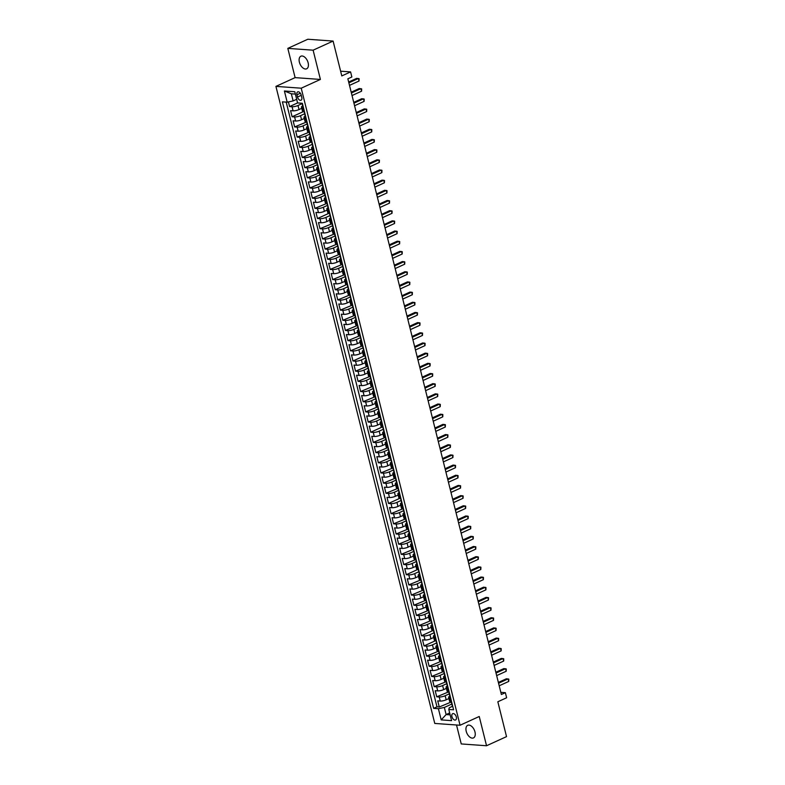 <?xml version="1.0" encoding="UTF-8"?>
<svg xmlns="http://www.w3.org/2000/svg" width="785" height="785" viewBox="0 0 785 785"><rect width="100%" height="100%" fill="white"/><g stroke="black" fill="none" stroke-linecap="round" stroke-linejoin="round"><path stroke-width="1.18" d="M474.974 731.924A6.928 4.043 -114.5 0 0 467.723 725.311A6.928 4.043 -114.5 0 0 466.221 731.296A6.928 4.043 -114.5 0 0 473.473 737.91A6.928 4.043 -114.5 0 0 474.974 731.924M308.142 62.82A6.928 4.043 -114.5 0 0 300.89 56.206A6.928 4.043 -114.5 0 0 299.389 62.192A6.928 4.043 -114.5 0 0 306.641 68.805A6.928 4.043 -114.5 0 0 308.142 62.82M456.32 716.99A3.464 2.021 -114.5 0 0 452.69 713.673A3.464 2.021 -114.5 0 0 451.944 716.676A3.464 2.021 -114.5 0 0 455.565 719.982A3.464 2.021 -114.5 0 0 456.32 716.99M456.517 724.997L461.246 743.935L486.543 745.75L506.531 736.624L497.837 701.77L506.639 697.757L505.363 692.674L500.83 692.35M275.927 86.389L434.762 723.436L460.059 725.252L301.224 88.195L275.927 86.389L295.111 77.627L320.408 79.442L313.117 50.181L287.82 48.376L295.111 77.627M287.82 48.376L307.808 39.25L333.105 41.065L341.799 75.919L350.591 71.906L340.621 71.19M313.117 50.181L333.105 41.065M288.409 101.922L289.567 106.583L297.574 102.923L302.362 103.277L453.583 709.797L448.794 709.454L451.591 720.64L441.199 719.894L438.403 708.708L433.624 708.364L282.394 101.844L287.182 102.187L284.396 90.991L294.787 91.737L297.574 102.933M301.754 108.31L299.016 109.566A4.327 1.07 166 0 1 293.08 110.832L290.587 110.646L292.108 116.759L303.461 111.568A4.327 1.07 166 0 1 302.47 111.166L301.45 107.094A4.327 1.07 166 0 1 302.686 105.955M304.295 118.486L301.548 119.742A4.327 1.07 -14 0 1 295.611 121.008L293.119 120.821L294.64 126.935L306.984 121.822M306.837 128.661L304.089 129.917A4.327 1.07 -14 0 1 298.153 131.183L295.66 131.007L297.181 137.11L309.525 131.998M309.368 138.837L306.621 140.093A4.327 1.07 -14 0 1 300.694 141.359L298.192 141.182L299.713 147.286L311.076 142.105M311.91 149.022L309.162 150.269A4.327 1.07 -14 0 1 303.226 151.534L300.733 151.358L302.254 157.461L314.599 152.349M314.442 159.198L311.694 160.444A4.327 1.07 -14 0 1 305.767 161.71L303.265 161.533L304.796 167.637L317.13 162.524M316.983 169.374L314.236 170.62A4.327 1.07 -14 0 1 308.299 171.886L305.807 171.709L307.327 177.812L319.672 172.7M319.515 179.549L316.777 180.805A4.327 1.07 -14 0 1 310.84 182.061L308.348 181.885L309.869 187.988L322.213 182.876M322.056 189.725L319.309 190.981A4.327 1.07 -14 0 1 313.372 192.237L310.88 192.06L312.401 198.163L324.745 193.051M324.597 199.9L321.85 201.156A4.327 1.07 -14 0 1 315.913 202.412L313.421 202.236L314.942 208.349L327.286 203.237M327.129 210.076L324.382 211.332A4.327 1.07 -14 0 1 318.455 212.598L315.953 212.411L317.474 218.524L328.837 213.334M329.671 220.251L326.923 221.507A4.327 1.07 -14 0 1 320.986 222.773L318.494 222.587L320.015 228.7L332.359 223.588M332.202 230.427L329.455 231.683A4.327 1.07 -14 0 1 323.528 232.949L321.026 232.772L322.557 238.875L334.891 233.763M334.744 240.602L331.996 241.858A4.327 1.07 -14 0 1 326.06 243.124L323.567 242.948L325.088 249.051L337.432 243.939M337.285 250.788L334.538 252.034A4.327 1.07 -14 0 1 328.601 253.3L326.109 253.123L327.63 259.227L339.974 254.114M339.817 260.963L337.069 262.21A4.327 1.07 -14 0 1 331.142 263.475L328.64 263.299L330.161 269.402L342.505 264.29M342.358 271.139L339.611 272.385A4.327 1.07 -14 0 1 333.674 273.651L331.182 273.474L332.703 279.578L345.047 274.465M344.89 281.315L342.142 282.571A4.327 1.07 -14 0 1 336.215 283.827L333.713 283.65L335.244 289.753L346.597 284.572M347.431 291.49L344.684 292.746A4.327 1.07 -14 0 1 338.747 294.002L336.255 293.825L337.776 299.929L350.12 294.817M349.963 301.666L347.215 302.922A4.327 1.07 -14 0 1 341.289 304.178L338.796 304.001L340.317 310.104L352.661 305.002M352.504 311.841L349.757 313.097A4.327 1.07 -14 0 1 343.82 314.363L341.328 314.177L342.849 320.29L355.193 315.177M355.046 322.017L352.298 323.273A4.327 1.07 -14 0 1 346.362 324.539L343.869 324.352L345.39 330.465L357.734 325.353M357.577 332.192L354.83 333.448A4.327 1.07 -14 0 1 348.903 334.714L346.401 334.538L347.922 340.641L360.266 335.529M360.119 342.368L357.371 343.624A4.327 1.07 -14 0 1 351.435 344.89L348.942 344.713L350.463 350.816L362.807 345.704M362.65 352.543L359.903 353.799A4.327 1.07 -14 0 1 353.976 355.065L351.474 354.889L353.005 360.992L364.358 355.811M365.192 362.729L362.444 363.975A4.327 1.07 -14 0 1 356.508 365.241L354.015 365.064L355.536 371.168L367.88 366.055M367.723 372.904L364.986 374.151A4.327 1.07 -14 0 1 359.049 375.416L356.557 375.24L358.078 381.343L370.422 376.231M370.265 383.08L367.517 384.326A4.327 1.07 -14 0 1 361.581 385.592L359.088 385.415L360.609 391.519L372.953 386.406M372.806 393.256L370.059 394.512A4.327 1.07 -14 0 1 364.122 395.768L361.63 395.591L363.151 401.694L375.495 396.582M375.338 403.431L372.59 404.687A4.327 1.07 -14 0 1 366.664 405.943L364.161 405.766L365.682 411.87L378.027 406.767M377.879 413.607L375.132 414.863A4.327 1.07 -14 0 1 369.195 416.128L366.703 415.942L368.224 422.055L380.568 416.943M380.411 423.782L377.663 425.038A4.327 1.07 -14 0 1 371.737 426.304L369.235 426.118L370.765 432.231L382.118 427.05M382.952 433.958L380.205 435.214A4.327 1.07 -14 0 1 374.268 436.48L371.776 436.293L373.297 442.406L385.641 437.294M385.484 444.133L382.746 445.389A4.327 1.07 -14 0 1 376.81 446.655L374.317 446.479L375.838 452.582L388.183 447.47M388.025 454.309L385.278 455.565A4.327 1.07 -14 0 1 379.351 456.831L376.849 456.654L378.37 462.757L390.714 457.645M390.567 464.494L387.819 465.74A4.327 1.07 -14 0 1 381.883 467.006L379.39 466.83L380.911 472.933L393.256 467.821M393.099 474.67L390.351 475.916A4.327 1.07 -14 0 1 384.424 477.182L381.922 477.005L383.443 483.109L395.787 477.996M395.64 484.845L392.892 486.092A4.327 1.07 -14 0 1 386.956 487.357L384.464 487.181L385.984 493.284L398.329 488.172M398.172 495.021L395.424 496.277A4.327 1.07 -14 0 1 389.497 497.533L387.005 497.356L388.526 503.46L399.879 498.279M400.713 505.197L397.966 506.453A4.327 1.07 -14 0 1 392.029 507.709L389.537 507.532L391.058 513.635L403.402 508.523M403.254 515.372L400.507 516.628A4.327 1.07 -14 0 1 394.57 517.884L392.078 517.707L393.599 523.821L405.943 518.708M405.786 525.548L403.039 526.804A4.327 1.07 -14 0 1 397.112 528.069L394.61 527.883L396.131 533.996L408.475 528.884M408.328 535.723L405.58 536.979A4.327 1.07 -14 0 1 399.643 538.245L397.151 538.059L398.672 544.172L411.016 539.059M410.859 545.899L408.112 547.155A4.327 1.07 -14 0 1 402.185 548.421L399.683 548.244L401.213 554.347L413.548 549.235M413.401 556.074L410.653 557.33A4.327 1.07 -14 0 1 404.717 558.596L402.224 558.42L403.745 564.523L416.089 559.411M415.932 566.26L413.185 567.506A4.327 1.07 -14 0 1 407.258 568.772L404.766 568.595L406.287 574.698L417.64 569.517M418.474 576.435L415.726 577.682A4.327 1.07 -14 0 1 409.79 578.947L407.297 578.771L408.818 584.874L421.162 579.762M421.015 586.611L418.268 587.857A4.327 1.07 -14 0 1 412.331 589.123L409.839 588.946L411.36 595.05L423.704 589.937M423.547 596.786L420.799 598.042A4.327 1.07 -14 0 1 414.873 599.298L412.37 599.122L413.891 605.225L426.235 600.113M426.088 606.962L423.341 608.218A4.327 1.07 -14 0 1 417.404 609.474L414.912 609.297L416.433 615.401L428.777 610.288M428.62 617.138L425.872 618.394A4.327 1.07 -14 0 1 419.946 619.65L417.443 619.473L418.974 625.576L431.308 620.474M431.161 627.313L428.414 628.569A4.327 1.07 -14 0 1 422.477 629.835L419.985 629.648L421.506 635.762L432.869 630.571M433.693 637.489L430.955 638.745A4.327 1.07 -14 0 1 425.019 640.01L422.526 639.824L424.047 645.937L435.4 640.756M436.234 647.664L433.487 648.92A4.327 1.07 -14 0 1 427.55 650.186L425.058 650.009L426.579 656.113L438.923 651M438.776 657.84L436.028 659.096A4.327 1.07 -14 0 1 430.092 660.362L427.599 660.185L429.12 666.288L441.464 661.176M441.307 668.015L438.56 669.271A4.327 1.07 -14 0 1 432.633 670.537L430.131 670.361L431.652 676.464L443.996 671.352M443.849 678.201L441.101 679.447A4.327 1.07 -14 0 1 435.165 680.713L432.672 680.536L434.193 686.639L446.537 681.527M446.38 688.376L443.633 689.622A4.327 1.07 -14 0 1 437.706 690.888L435.204 690.712L436.735 696.815L449.069 691.703M350.591 71.906L351.857 76.989L347.863 78.814L501.37 694.499L505.363 692.674M296.956 94.789L297.515 97.026A3.356 1.953 -114.5 0 0 301.028 100.235A3.356 1.953 -114.5 0 0 301.754 97.33L301.195 95.093A3.356 1.953 -114.5 0 0 297.682 91.894A3.356 1.953 -114.5 0 0 296.956 94.789L300.351 93.238M449.579 693.714L445.164 695.736A4.327 1.07 166 0 1 439.227 696.992L436.735 696.815M448.922 698.552L446.174 699.798L445.164 695.736M447.038 683.539L442.622 685.56A4.327 1.07 166 0 1 436.686 686.816L434.193 686.639M444.496 673.363L440.081 675.375A4.327 1.07 166 0 1 434.154 676.641L431.652 676.464M441.965 663.188L437.549 665.199A4.327 1.07 166 0 1 431.613 666.465L429.12 666.288M439.423 653.012L435.008 655.024A4.327 1.07 166 0 1 429.081 656.289L426.579 656.113M436.892 642.837L432.476 644.848A4.327 1.07 166 0 1 426.54 646.114L424.047 645.937M434.35 632.661L429.935 634.672A4.327 1.07 166 0 1 423.998 635.938L421.506 635.762M431.819 622.485L427.403 624.497A4.327 1.07 166 0 1 421.466 625.763L418.974 625.576M429.277 612.31L424.862 614.321A4.327 1.07 166 0 1 418.925 615.587L416.433 615.401M426.736 602.124L422.32 604.146A4.327 1.07 166 0 1 416.393 605.412L413.891 605.225M424.204 591.949L419.789 593.97A4.327 1.07 166 0 1 413.852 595.226L411.36 595.05M421.663 581.773L417.247 583.795A4.327 1.07 166 0 1 411.32 585.051L408.818 584.874M419.131 571.598L414.715 573.609A4.327 1.07 166 0 1 408.779 574.875L406.287 574.698M416.59 561.422L412.174 563.434A4.327 1.07 166 0 1 406.237 564.7L403.745 564.523M414.048 551.247L409.633 553.258A4.327 1.07 166 0 1 403.706 554.524L401.213 554.347M411.517 541.071L407.101 543.083A4.327 1.07 166 0 1 401.164 544.348L398.672 544.172M408.975 530.895L404.56 532.907A4.327 1.07 166 0 1 398.633 534.173L396.131 533.996M406.444 520.72L402.028 522.731A4.327 1.07 166 0 1 396.091 523.997L393.599 523.821M403.902 510.544L399.486 512.556A4.327 1.07 166 0 1 393.56 513.822L391.058 513.635M401.37 500.359L396.955 502.38A4.327 1.07 166 0 1 391.018 503.646L388.526 503.46M398.829 490.183L394.413 492.205A4.327 1.07 166 0 1 388.477 493.461L385.984 493.284M396.288 480.008L391.872 482.029A4.327 1.07 166 0 1 385.945 483.285L383.443 483.109M393.756 469.832L389.34 471.854A4.327 1.07 166 0 1 383.404 473.11L380.911 472.933M391.215 459.657L386.799 461.668A4.327 1.07 166 0 1 380.872 462.934L378.37 462.757M388.683 449.481L384.267 451.493A4.327 1.07 166 0 1 378.331 452.759L375.838 452.582M386.141 439.306L381.726 441.317A4.327 1.07 166 0 1 375.789 442.583L373.297 442.406M383.61 429.13L379.194 431.142A4.327 1.07 166 0 1 373.258 432.407L370.765 432.231M381.068 418.954L376.653 420.966A4.327 1.07 166 0 1 370.716 422.232L368.224 422.055M378.527 408.779L374.111 410.79A4.327 1.07 166 0 1 368.185 412.056L365.682 411.87M375.995 398.603L371.58 400.615A4.327 1.07 166 0 1 365.643 401.881L363.151 401.694M373.454 388.418L369.038 390.439A4.327 1.07 166 0 1 363.112 391.695L360.609 391.519M370.922 378.242L366.507 380.264A4.327 1.07 166 0 1 360.57 381.52L358.078 381.343M368.381 368.067L363.965 370.088A4.327 1.07 166 0 1 358.029 371.344L355.536 371.168M365.849 357.891L361.434 359.903A4.327 1.07 166 0 1 355.497 361.169L353.005 360.992M363.308 347.716L358.892 349.727A4.327 1.07 166 0 1 352.956 350.993L350.463 350.816M360.766 337.54L356.351 339.552A4.327 1.07 166 0 1 350.424 340.818L347.922 340.641M358.235 327.365L353.819 329.376A4.327 1.07 166 0 1 347.883 330.642L345.39 330.465M355.693 317.189L351.278 319.201A4.327 1.07 166 0 1 345.351 320.466L342.849 320.29M353.162 307.013L348.746 309.025A4.327 1.07 166 0 1 342.81 310.291L340.317 310.104M350.62 296.838L346.205 298.849A4.327 1.07 166 0 1 340.268 300.115L337.776 299.929M348.079 286.653L343.663 288.674A4.327 1.07 166 0 1 337.736 289.94L335.244 289.753M345.547 276.477L341.132 278.498A4.327 1.07 166 0 1 335.195 279.754L332.703 279.578M343.006 266.301L338.59 268.323A4.327 1.07 166 0 1 332.663 269.579L330.161 269.402M340.474 256.126L336.058 258.137A4.327 1.07 166 0 1 330.122 259.403L327.63 259.227M337.933 245.95L333.517 247.962A4.327 1.07 166 0 1 327.59 249.228L325.088 249.051M335.401 235.775L330.985 237.786A4.327 1.07 166 0 1 325.049 239.052L322.557 238.875M332.86 225.599L328.444 227.611A4.327 1.07 166 0 1 322.507 228.877L320.015 228.7M330.318 215.424L325.903 217.435A4.327 1.07 166 0 1 319.976 218.701L317.474 218.524M327.787 205.248L323.371 207.26A4.327 1.07 166 0 1 317.434 208.525L314.942 208.349M325.245 195.072L320.829 197.084A4.327 1.07 166 0 1 314.903 198.35L312.401 198.163M322.713 184.887L318.298 186.908A4.327 1.07 166 0 1 312.361 188.174L309.869 187.988M320.172 174.712L315.756 176.733A4.327 1.07 166 0 1 309.82 177.989L307.327 177.812M317.64 164.536L313.225 166.557A4.327 1.07 166 0 1 307.288 167.813L304.796 167.637M315.099 154.36L310.683 156.382A4.327 1.07 166 0 1 304.747 157.638L302.254 157.461M312.558 144.185L308.142 146.196A4.327 1.07 166 0 1 302.215 147.462L299.713 147.286M310.026 134.009L305.61 136.021A4.327 1.07 166 0 1 299.674 137.287L297.181 137.11M307.485 123.834L303.069 125.845A4.327 1.07 166 0 1 297.142 127.111L294.64 126.935M304.953 113.658L300.537 115.67A4.327 1.07 166 0 1 294.601 116.936L292.108 116.759M302.411 103.483L297.996 105.494A4.327 1.07 166 0 1 292.059 106.76L289.567 106.583M286.201 102.119L436.98 706.834L439.266 706.991L451.611 701.878M446.174 699.798A4.327 1.07 -14 0 1 440.238 701.064L437.745 700.887L439.266 706.991M303.432 107.574L302.451 107.506A4.327 1.07 166 0 1 301.45 107.094M304.452 111.647L303.471 111.578L302.451 107.506M305.973 117.75L304.992 117.681A4.327 1.07 166 0 1 303.991 117.269A4.327 1.07 166 0 1 305.218 116.131A2.865 0.706 166 0 0 305.63 116.366M308.505 127.926L307.534 127.857A4.327 1.07 166 0 1 306.533 127.445A4.327 1.07 166 0 1 307.759 126.306A2.865 0.706 166 0 0 308.162 126.542M311.046 138.101L310.065 138.032A4.327 1.07 166 0 1 309.064 137.62A4.327 1.07 166 0 1 310.301 136.492M309.064 137.62L310.085 141.692A4.327 1.07 -14 0 0 311.086 142.105L312.057 142.173M313.578 148.277L312.607 148.208A4.327 1.07 166 0 1 311.606 147.796A4.327 1.07 166 0 1 312.832 146.667A2.865 0.706 166 0 0 313.235 146.893M316.12 158.452L315.138 158.384A4.327 1.07 166 0 1 314.137 157.971A4.327 1.07 166 0 1 315.374 156.843A2.865 0.706 166 0 0 315.776 157.069M318.661 168.628L317.68 168.559A4.327 1.07 166 0 1 316.679 168.147A4.327 1.07 166 0 1 317.905 167.019A2.865 0.706 166 0 0 318.308 167.254M321.193 178.813L320.221 178.735A4.327 1.07 166 0 1 319.21 178.323A4.327 1.07 166 0 1 320.447 177.194M323.734 188.989L322.753 188.91A4.327 1.07 166 0 1 321.752 188.498A4.327 1.07 166 0 1 322.988 187.37A2.865 0.706 166 0 0 323.391 187.605M326.266 199.164L325.294 199.096A4.327 1.07 166 0 1 324.293 198.683A4.327 1.07 166 0 1 325.52 197.545A2.865 0.706 166 0 0 325.922 197.781M328.807 209.34L327.826 209.271A4.327 1.07 166 0 1 326.825 208.859A4.327 1.07 166 0 1 328.061 207.721M326.825 208.859L327.845 212.931A4.327 1.07 -14 0 0 328.846 213.343L329.818 213.412M331.339 219.515L330.367 219.447A4.327 1.07 166 0 1 329.366 219.035A4.327 1.07 166 0 1 330.593 217.896A2.865 0.706 166 0 0 330.995 218.132M333.88 229.691L332.899 229.622A4.327 1.07 166 0 1 331.898 229.21A4.327 1.07 166 0 1 333.134 228.072A2.865 0.706 166 0 0 333.537 228.307M336.422 239.867L335.44 239.798A4.327 1.07 166 0 1 334.439 239.386A4.327 1.07 166 0 1 335.666 238.257A2.865 0.706 166 0 0 336.068 238.483M338.953 250.042L337.982 249.973A4.327 1.07 166 0 1 336.971 249.561A4.327 1.07 166 0 1 338.207 248.433M341.495 260.218L340.513 260.149A4.327 1.07 166 0 1 339.512 259.737A4.327 1.07 166 0 1 340.749 258.608A2.865 0.706 166 0 0 341.151 258.834M344.026 270.393L343.055 270.325A4.327 1.07 166 0 1 342.054 269.912A4.327 1.07 166 0 1 343.28 268.784A2.865 0.706 166 0 0 343.683 269.01M346.568 280.579L345.586 280.5A4.327 1.07 166 0 1 344.586 280.088A4.327 1.07 166 0 1 345.822 278.96M344.586 280.088L345.606 284.16A4.327 1.07 -14 0 0 346.607 284.572L347.578 284.641M349.099 290.754L348.128 290.676A4.327 1.07 166 0 1 347.127 290.264A4.327 1.07 166 0 1 348.354 289.135A2.865 0.706 166 0 0 348.756 289.371M351.641 300.93L350.659 300.861A4.327 1.07 166 0 1 349.659 300.449A4.327 1.07 166 0 1 350.895 299.311M354.182 311.105L353.201 311.037A4.327 1.07 166 0 1 352.2 310.625A4.327 1.07 166 0 1 353.427 309.486A2.865 0.706 166 0 0 353.839 309.722M356.714 321.281L355.742 321.212A4.327 1.07 166 0 1 354.741 320.8A4.327 1.07 166 0 1 355.968 319.662A2.865 0.706 166 0 0 356.37 319.897M359.255 331.456L358.274 331.388A4.327 1.07 166 0 1 357.273 330.976A4.327 1.07 166 0 1 358.51 329.837A2.865 0.706 166 0 0 358.912 330.073M361.787 341.632L360.815 341.563A4.327 1.07 166 0 1 359.815 341.151A4.327 1.07 166 0 1 361.041 340.023A2.865 0.706 166 0 0 361.443 340.248M364.328 351.808L363.347 351.739A4.327 1.07 166 0 1 362.346 351.327A4.327 1.07 166 0 1 363.583 350.198A2.865 0.706 166 0 0 363.985 350.424M362.346 351.327L363.367 355.399A4.327 1.07 -14 0 0 364.368 355.811L365.339 355.88M366.87 361.983L365.888 361.914A4.327 1.07 166 0 1 364.888 361.502A4.327 1.07 166 0 1 366.114 360.374A2.865 0.706 166 0 0 366.516 360.6M369.401 372.159L368.43 372.09A4.327 1.07 166 0 1 367.419 371.678A4.327 1.07 166 0 1 368.656 370.549M371.943 382.334L370.962 382.266A4.327 1.07 166 0 1 369.961 381.853A4.327 1.07 166 0 1 371.197 380.725A2.865 0.706 166 0 0 371.599 380.96M374.474 392.52L373.503 392.441A4.327 1.07 166 0 1 372.502 392.029A4.327 1.07 166 0 1 373.729 390.901A2.865 0.706 166 0 0 374.131 391.136M377.016 402.695L376.035 402.626A4.327 1.07 166 0 1 375.034 402.214A4.327 1.07 166 0 1 376.27 401.076A2.865 0.706 166 0 0 376.672 401.312M379.548 412.871L378.576 412.802A4.327 1.07 166 0 1 377.575 412.39A4.327 1.07 166 0 1 378.802 411.252A2.865 0.706 166 0 0 379.204 411.487M382.089 423.046L381.108 422.978A4.327 1.07 166 0 1 380.107 422.565A4.327 1.07 166 0 1 381.343 421.427M380.107 422.565L381.127 426.638A4.327 1.07 -14 0 0 382.128 427.05L383.1 427.118M384.63 433.222L383.649 433.153A4.327 1.07 166 0 1 382.648 432.741A4.327 1.07 166 0 1 383.875 431.603A2.865 0.706 166 0 0 384.277 431.838M387.162 443.397L386.191 443.329A4.327 1.07 166 0 1 385.18 442.917A4.327 1.07 166 0 1 386.416 441.778A2.865 0.706 166 0 0 386.819 442.014M389.703 453.573L388.722 453.504A4.327 1.07 166 0 1 387.721 453.092A4.327 1.07 166 0 1 388.958 451.964A2.865 0.706 166 0 0 389.36 452.189M392.235 463.749L391.264 463.68A4.327 1.07 166 0 1 390.263 463.268A4.327 1.07 166 0 1 391.489 462.139A2.865 0.706 166 0 0 391.892 462.365M394.776 473.924L393.795 473.855A4.327 1.07 166 0 1 392.794 473.443A4.327 1.07 166 0 1 394.031 472.315A2.865 0.706 166 0 0 394.433 472.541M397.308 484.1L396.337 484.031A4.327 1.07 166 0 1 395.336 483.619A4.327 1.07 166 0 1 396.562 482.49A2.865 0.706 166 0 0 396.965 482.726M399.85 494.285L398.868 494.207A4.327 1.07 166 0 1 397.867 493.794A4.327 1.07 166 0 1 399.104 492.666M397.867 493.794L398.888 497.867A4.327 1.07 -14 0 0 399.889 498.279L400.86 498.347M402.391 504.461L401.41 504.392A4.327 1.07 166 0 1 400.409 503.97A4.327 1.07 166 0 1 401.635 502.842A2.865 0.706 166 0 0 402.038 503.077M404.923 514.636L403.951 514.567A4.327 1.07 166 0 1 402.94 514.155A4.327 1.07 166 0 1 404.177 513.017A2.865 0.706 166 0 0 404.579 513.253M407.464 524.812L406.483 524.743A4.327 1.07 166 0 1 405.482 524.331A4.327 1.07 166 0 1 406.718 523.193A2.865 0.706 166 0 0 407.121 523.428M409.996 534.987L409.024 534.919A4.327 1.07 166 0 1 408.023 534.506A4.327 1.07 166 0 1 409.25 533.368A2.865 0.706 166 0 0 409.652 533.604M412.537 545.163L411.556 545.094A4.327 1.07 166 0 1 410.555 544.682A4.327 1.07 166 0 1 411.791 543.544A2.865 0.706 166 0 0 412.194 543.779M415.079 555.338L414.097 555.27A4.327 1.07 166 0 1 413.096 554.858A4.327 1.07 166 0 1 414.323 553.729A2.865 0.706 166 0 0 414.725 553.955M417.61 565.514L416.629 565.445A4.327 1.07 166 0 1 415.628 565.033A4.327 1.07 166 0 1 416.864 563.905M415.628 565.033L416.649 569.105A4.327 1.07 -14 0 0 417.649 569.517L418.631 569.586M420.152 575.69L419.17 575.621A4.327 1.07 166 0 1 418.17 575.209A4.327 1.07 166 0 1 419.396 574.08A2.865 0.706 166 0 0 419.808 574.306M422.683 585.865L421.712 585.796A4.327 1.07 166 0 1 420.711 585.384A4.327 1.07 166 0 1 421.938 584.256A2.865 0.706 166 0 0 422.34 584.491M425.225 596.051L424.243 595.972A4.327 1.07 166 0 1 423.243 595.56A4.327 1.07 166 0 1 424.479 594.431A2.865 0.706 166 0 0 424.881 594.667M427.756 606.226L426.785 606.148A4.327 1.07 166 0 1 425.784 605.735A4.327 1.07 166 0 1 427.011 604.607A2.865 0.706 166 0 0 427.413 604.842M430.298 616.402L429.316 616.333A4.327 1.07 166 0 1 428.316 615.921A4.327 1.07 166 0 1 429.552 614.783M432.839 626.577L431.858 626.509A4.327 1.07 166 0 1 430.857 626.096A4.327 1.07 166 0 1 432.084 624.958A2.865 0.706 166 0 0 432.486 625.194M430.857 626.096L431.868 630.169A4.327 1.07 -14 0 0 432.869 630.581L433.85 630.649M435.371 636.753L434.399 636.684A4.327 1.07 166 0 1 433.389 636.272A4.327 1.07 166 0 1 434.625 635.134A2.865 0.706 166 0 0 435.027 635.369M433.389 636.272L434.409 640.344A4.327 1.07 -14 0 0 435.41 640.756L436.391 640.825M437.912 646.928L436.931 646.86A4.327 1.07 166 0 1 435.93 646.447A4.327 1.07 166 0 1 437.166 645.309A2.865 0.706 166 0 0 437.569 645.545M440.444 657.104L439.472 657.035A4.327 1.07 166 0 1 438.472 656.623A4.327 1.07 166 0 1 439.698 655.495A2.865 0.706 166 0 0 440.1 655.72M442.985 667.279L442.004 667.211A4.327 1.07 166 0 1 441.003 666.799A4.327 1.07 166 0 1 442.24 665.67A2.865 0.706 166 0 0 442.642 665.896M445.517 677.455L444.546 677.386A4.327 1.07 166 0 1 443.545 676.974A4.327 1.07 166 0 1 444.771 675.846A2.865 0.706 166 0 0 445.173 676.071M448.058 687.631L447.077 687.562A4.327 1.07 166 0 1 446.076 687.15A4.327 1.07 166 0 1 447.313 686.021M450.6 697.806L449.619 697.737A4.327 1.07 166 0 1 448.618 697.325A4.327 1.07 166 0 1 449.844 696.197A2.865 0.706 166 0 0 450.247 696.432M448.794 709.454L449.265 707.795L452.386 706.372A2.865 0.706 166 0 0 452.788 706.608M295.366 94.082L291.343 93.798L293.119 100.922L287.182 102.187M296.671 99.302L293.119 100.922M320.408 79.442L301.224 88.195M486.543 745.75L479.242 716.489L460.059 725.252M449.668 712.947L446.115 714.566L450.148 714.85M452.111 703.89L444.339 707.442L446.115 714.566L441.199 719.894M303.991 117.269L305.002 121.341A4.327 1.07 -14 0 0 306.013 121.753L304.992 117.681M306.533 127.445L307.543 131.517A4.327 1.07 -14 0 0 308.544 131.929L307.534 127.857M311.606 147.796L312.616 151.868A4.327 1.07 -14 0 0 313.617 152.28L312.607 148.208M314.137 157.971L315.158 162.044A4.327 1.07 -14 0 0 316.159 162.456L315.138 158.384M316.679 168.147L317.689 172.219A4.327 1.07 -14 0 0 318.69 172.631L317.68 168.559M319.21 178.323L320.231 182.395A4.327 1.07 -14 0 0 321.232 182.807L320.221 178.735M321.752 188.498L322.763 192.57A4.327 1.07 -14 0 0 323.773 192.982L322.753 188.91M324.293 198.683L325.304 202.746A4.327 1.07 -14 0 0 326.305 203.158L325.294 199.096M329.366 219.035L330.377 223.107A4.327 1.07 -14 0 0 331.378 223.519L330.367 219.447M331.898 229.21L332.918 233.282A4.327 1.07 -14 0 0 333.919 233.694L332.899 229.622M334.439 239.386L335.45 243.458A4.327 1.07 -14 0 0 336.451 243.87L335.44 239.798M336.971 249.561L337.992 253.633A4.327 1.07 -14 0 0 338.992 254.046L337.982 249.973M339.512 259.737L340.523 263.809A4.327 1.07 -14 0 0 341.534 264.221L340.513 260.149M342.054 269.912L343.065 273.985A4.327 1.07 -14 0 0 344.065 274.397L343.055 270.325M347.127 290.264L348.138 294.336A4.327 1.07 -14 0 0 349.139 294.748L348.128 290.676M349.659 300.449L350.679 304.511A4.327 1.07 -14 0 0 351.68 304.923L350.659 300.861M352.2 310.625L353.211 314.687A4.327 1.07 -14 0 0 354.212 315.099L353.201 311.037M354.741 320.8L355.752 324.872A4.327 1.07 -14 0 0 356.753 325.284L355.742 321.212M357.273 330.976L358.294 335.048A4.327 1.07 -14 0 0 359.295 335.46L358.274 331.388M359.815 341.151L360.825 345.223A4.327 1.07 -14 0 0 361.826 345.635L360.815 341.563M364.888 361.502L365.898 365.575A4.327 1.07 -14 0 0 366.899 365.987L365.888 361.914M367.419 371.678L368.44 375.75A4.327 1.07 -14 0 0 369.441 376.162L368.43 372.09M369.961 381.853L370.971 385.926A4.327 1.07 -14 0 0 371.982 386.338L370.962 382.266M372.502 392.029L373.513 396.101A4.327 1.07 -14 0 0 374.514 396.513L373.503 392.441M375.034 402.214L376.054 406.277A4.327 1.07 -14 0 0 377.055 406.689L376.035 402.626M377.575 412.39L378.586 416.452A4.327 1.07 -14 0 0 379.587 416.864L378.576 412.802M382.648 432.741L383.659 436.813A4.327 1.07 -14 0 0 384.66 437.225L383.649 433.153M385.18 442.917L386.2 446.989A4.327 1.07 -14 0 0 387.201 447.401L386.191 443.329M387.721 453.092L388.732 457.164A4.327 1.07 -14 0 0 389.743 457.576L388.722 453.504M390.263 463.268L391.273 467.34A4.327 1.07 -14 0 0 392.274 467.752L391.264 463.68M392.794 473.443L393.815 477.515A4.327 1.07 -14 0 0 394.816 477.928L393.795 473.855M395.336 483.619L396.346 487.691A4.327 1.07 -14 0 0 397.347 488.103L396.337 484.031M400.409 503.97L401.42 508.042A4.327 1.07 -14 0 0 402.42 508.454L401.41 504.392M402.94 514.155L403.961 518.218A4.327 1.07 -14 0 0 404.962 518.63L403.951 514.567M405.482 524.331L406.502 528.403A4.327 1.07 -14 0 0 407.503 528.815L406.483 524.743M408.023 534.506L409.034 538.579A4.327 1.07 -14 0 0 410.035 538.991L409.024 534.919M410.555 544.682L411.575 548.754A4.327 1.07 -14 0 0 412.576 549.166L411.556 545.094M413.096 554.858L414.107 558.93A4.327 1.07 -14 0 0 415.108 559.342L414.097 555.27M418.17 575.209L419.18 579.281A4.327 1.07 -14 0 0 420.181 579.693L419.17 575.621M420.711 585.384L421.722 589.457A4.327 1.07 -14 0 0 422.722 589.869L421.712 585.796M423.243 595.56L424.263 599.632A4.327 1.07 -14 0 0 425.264 600.044L424.243 595.972M425.784 605.735L426.795 609.808A4.327 1.07 -14 0 0 427.796 610.22L426.785 606.148M428.316 615.921L429.336 619.983A4.327 1.07 -14 0 0 430.337 620.395L429.316 616.333M435.93 646.447L436.941 650.52A4.327 1.07 -14 0 0 437.951 650.932L436.931 646.86M438.472 656.623L439.482 660.695A4.327 1.07 -14 0 0 440.483 661.107L439.472 657.035M441.003 666.799L442.024 670.871A4.327 1.07 -14 0 0 443.025 671.283L442.004 667.211M443.545 676.974L444.555 681.046A4.327 1.07 -14 0 0 445.556 681.458L444.546 677.386M446.076 687.15L447.097 691.222A4.327 1.07 -14 0 0 448.098 691.634L447.077 687.562M436.98 706.834L433.624 708.364M438.403 708.708L444.339 707.442M448.618 697.325L449.628 701.397A4.327 1.07 -14 0 0 450.629 701.81L449.619 697.737M291.343 93.798L284.396 90.991M303.088 106.191A2.865 0.706 166 0 1 302.686 105.946L302.205 104.012A2.865 0.706 -14 0 0 302.421 104.209L302.568 104.12M348.864 82.827L358.402 78.471L359.039 81.022L349.492 85.369M348.658 82.023L356.694 78.353L359.118 78.726L359.039 81.022M351.395 93.003L360.943 88.646L361.571 91.197L352.033 95.544M304.982 113.786L304.953 113.815A2.865 0.706 -14 0 0 304.737 114.188A2.865 0.706 -14 0 0 304.953 114.384L304.953 114.384M304.874 113.354L304.649 113.158A2.865 0.706 166 0 1 304.433 112.971L304.099 111.617M351.199 92.198L359.236 88.528L361.659 88.901L361.571 91.197M353.937 103.178L363.475 98.831L364.112 101.373L354.575 105.73M307.524 123.961L307.485 123.991A2.865 0.706 -14 0 0 307.278 124.373A2.865 0.706 -14 0 0 307.494 124.56L307.494 124.56M307.416 123.53L307.19 123.333A2.865 0.706 166 0 1 306.974 123.147L306.631 121.793M353.731 102.374L361.767 98.704L364.191 99.077L364.112 101.373M310.703 136.718A2.865 0.706 166 0 1 310.291 136.482L309.81 134.549A2.865 0.706 -14 0 0 310.026 134.735L310.183 134.647M356.478 113.354L366.016 109.007L366.654 111.549L357.106 115.905M309.947 133.705L309.722 133.509A2.865 0.706 166 0 1 309.506 133.322L309.172 131.968M356.272 112.549L364.309 108.879L366.732 109.252L366.654 111.549M359.01 123.53L368.558 119.183L369.185 121.724L359.648 126.081M312.597 144.322L312.558 144.342A2.865 0.706 -14 0 0 312.351 144.725A2.865 0.706 -14 0 0 312.567 144.911L312.567 144.911M312.489 143.881L312.263 143.694A2.865 0.706 166 0 1 312.047 143.498L311.704 142.144M358.814 122.725L366.84 119.055L369.274 119.428L369.185 121.724M361.551 133.715L371.089 129.358L371.727 131.9L362.179 136.256M315.128 154.498L315.099 154.527A2.865 0.706 -14 0 0 314.883 154.9A2.865 0.706 -14 0 0 315.099 155.087L315.256 154.998M315.021 154.056L314.795 153.87A2.865 0.706 166 0 1 314.579 153.674L314.245 152.329M361.345 132.9L369.382 129.231L371.805 129.613L371.727 131.9M364.083 143.89L373.631 139.534L374.259 142.075L364.721 146.432M317.67 164.673L317.64 164.703A2.865 0.706 -14 0 0 317.425 165.076A2.865 0.706 -14 0 0 317.64 165.262L317.64 165.262M317.562 164.232L317.336 164.045A2.865 0.706 166 0 1 317.12 163.859L316.787 162.505M363.887 143.076L371.923 139.406L374.347 139.789L374.259 142.075M320.849 177.43A2.865 0.706 166 0 1 320.447 177.184L319.966 175.251A2.865 0.706 -14 0 0 320.182 175.438L320.329 175.349M366.624 154.066L376.162 149.709L376.8 152.251L367.262 156.607M320.094 174.407L319.878 174.221A2.865 0.706 166 0 1 319.662 174.035L319.318 172.68M366.418 153.252L374.455 149.592L376.878 149.964L376.8 152.251M369.156 164.242L378.704 159.885L379.341 162.426L369.794 166.783M322.743 185.024L322.713 185.054A2.865 0.706 -14 0 0 322.498 185.427A2.865 0.706 -14 0 0 322.713 185.613L322.87 185.525M322.635 184.593L322.409 184.396A2.865 0.706 166 0 1 322.193 184.21L321.86 182.856M368.96 163.427L376.996 159.767L379.42 160.14L379.341 162.426M371.697 174.417L381.235 170.06L381.873 172.612L372.335 176.959M325.284 195.2L325.245 195.23A2.865 0.706 -14 0 0 325.039 195.602A2.865 0.706 -14 0 0 325.255 195.789L325.255 195.789M325.176 194.768L324.951 194.572A2.865 0.706 166 0 1 324.735 194.386L324.391 193.031M371.491 173.603L379.528 169.943L381.961 170.316L381.873 172.612M328.464 207.956A2.865 0.706 166 0 1 328.051 207.711L327.571 205.778A2.865 0.706 -14 0 0 327.787 205.974L327.944 205.886M374.239 184.593L383.777 180.236L384.414 182.787L374.867 187.134M327.708 204.944L327.482 204.748A2.865 0.706 166 0 1 327.266 204.561L326.933 203.207M374.033 183.778L382.069 180.118L384.493 180.491L384.414 182.787M376.771 194.768L386.318 190.412L386.946 192.963L377.408 197.31M330.357 215.551L330.328 215.581A2.865 0.706 -14 0 0 330.112 215.953A2.865 0.706 -14 0 0 330.328 216.15L330.328 216.15M330.25 215.119L330.024 214.923A2.865 0.706 166 0 1 329.808 214.737L329.464 213.383M376.574 193.964L384.601 190.294L387.034 190.667L386.946 192.963M379.312 204.944L388.85 200.597L389.488 203.138L379.94 207.495M332.889 225.727L332.86 225.756A2.865 0.706 -14 0 0 332.644 226.139A2.865 0.706 -14 0 0 332.86 226.325L333.017 226.237M332.781 225.295L332.555 225.099A2.865 0.706 166 0 1 332.34 224.912L332.006 223.558M379.106 204.139L387.142 200.469L389.566 200.842L389.488 203.138M381.844 215.119L391.391 210.773L392.019 213.314L382.481 217.671M335.43 235.912L335.401 235.932A2.865 0.706 -14 0 0 335.185 236.314A2.865 0.706 -14 0 0 335.401 236.501L335.401 236.501M335.323 235.471L335.097 235.274A2.865 0.706 166 0 1 334.881 235.088L334.547 233.734M381.647 214.315L389.684 210.645L392.108 211.018L392.019 213.314M338.61 248.659A2.865 0.706 166 0 1 338.207 248.423L337.727 246.49A2.865 0.706 -14 0 0 337.942 246.676L337.942 246.676M384.385 225.295L393.923 220.948L394.561 223.489L385.023 227.846M337.854 245.646L337.638 245.46A2.865 0.706 166 0 1 337.422 245.263L337.079 243.909M384.179 224.49L392.215 220.82L394.639 221.193L394.561 223.489M386.926 235.48L396.464 231.124L397.102 233.665L387.554 238.022M340.504 256.263L340.474 256.293A2.865 0.706 -14 0 0 340.258 256.666A2.865 0.706 -14 0 0 340.474 256.852L340.631 256.764M340.396 255.822L340.17 255.635A2.865 0.706 166 0 1 339.954 255.439L339.62 254.085M386.72 234.666L394.757 230.996L397.181 231.379L397.102 233.665M389.458 245.656L399.006 241.299L399.634 243.841L390.096 248.197M343.045 266.439L343.006 266.468A2.865 0.706 -14 0 0 342.8 266.841A2.865 0.706 -14 0 0 343.016 267.028L343.016 267.028M342.937 265.997L342.711 265.811A2.865 0.706 166 0 1 342.495 265.615L342.152 264.27M389.252 244.841L397.288 241.172L399.722 241.554L399.634 243.841M346.224 279.195A2.865 0.706 166 0 1 345.812 278.95L345.331 277.017A2.865 0.706 -14 0 0 345.547 277.203L345.704 277.115M392 255.832L401.537 251.475L402.175 254.016L392.628 258.373M345.469 276.173L345.243 275.986A2.865 0.706 166 0 1 345.027 275.8L344.693 274.446M391.793 255.017L399.83 251.357L402.254 251.73L402.175 254.016M394.531 266.007L404.079 261.65L404.707 264.192L395.169 268.548M348.118 286.79L348.089 286.819A2.865 0.706 -14 0 0 347.873 287.192A2.865 0.706 -14 0 0 348.089 287.379L348.089 287.379M348.01 286.358L347.784 286.162A2.865 0.706 166 0 1 347.569 285.976L347.235 284.621M394.335 265.193L402.362 261.533L404.795 261.905L404.707 264.192M351.297 299.546A2.865 0.706 166 0 1 350.895 299.301L350.414 297.368A2.865 0.706 -14 0 0 350.62 297.554L350.777 297.466M397.073 276.183L406.61 271.826L407.248 274.367L397.701 278.724M350.542 296.534L350.316 296.337A2.865 0.706 166 0 1 350.1 296.151L349.767 294.797M396.867 275.368L404.903 271.708L407.327 272.081L407.248 274.367M399.604 286.358L409.152 282.001L409.78 284.553L400.242 288.9M353.191 307.141L353.162 307.171A2.865 0.706 -14 0 0 352.946 307.543A2.865 0.706 -14 0 0 353.162 307.74L353.319 307.641M353.083 306.709L352.858 306.513A2.865 0.706 166 0 1 352.642 306.327L352.308 304.973M399.408 285.544L407.444 281.884L409.868 282.257L409.78 284.553M402.146 296.534L411.683 292.177L412.321 294.728L402.784 299.075M355.733 317.317L355.693 317.346A2.865 0.706 -14 0 0 355.487 317.719A2.865 0.706 -14 0 0 355.703 317.915L355.703 317.915M355.625 316.885L355.399 316.689A2.865 0.706 166 0 1 355.183 316.502L354.84 315.148M401.94 295.729L409.976 292.059L412.4 292.432L412.321 294.728M404.687 306.709L414.225 302.362L414.863 304.904L405.315 309.261M358.264 327.492L358.235 327.522A2.865 0.706 -14 0 0 358.019 327.904A2.865 0.706 -14 0 0 358.235 328.091L358.392 328.002M358.156 327.06L357.931 326.864A2.865 0.706 166 0 1 357.715 326.678L357.381 325.324M404.481 305.905L412.517 302.235L414.941 302.608L414.863 304.904M407.219 316.885L416.766 312.538L417.394 315.079L407.857 319.436M360.806 337.678L360.766 337.697A2.865 0.706 -14 0 0 360.56 338.08A2.865 0.706 -14 0 0 360.776 338.266L360.933 338.178M360.698 337.236L360.472 337.04A2.865 0.706 166 0 1 360.256 336.853L359.913 335.499M407.022 316.08L415.049 312.41L417.483 312.783L417.394 315.079M409.76 327.06L419.298 322.713L419.936 325.255L410.388 329.612M363.337 347.853L363.308 347.873A2.865 0.706 -14 0 0 363.092 348.255A2.865 0.706 -14 0 0 363.308 348.442L363.465 348.354M363.229 347.412L363.004 347.215A2.865 0.706 166 0 1 362.788 347.029L362.454 345.675M409.554 326.256L417.591 322.586L420.014 322.959L419.936 325.255M412.292 337.246L421.839 332.889L422.467 335.43L412.93 339.787M365.879 358.029L365.849 358.058A2.865 0.706 -14 0 0 365.633 358.431A2.865 0.706 -14 0 0 365.849 358.617L365.849 358.617M365.771 357.587L365.545 357.401A2.865 0.706 166 0 1 365.329 357.204L364.996 355.85M412.096 336.431L420.132 332.762L422.556 333.134L422.467 335.43M369.058 370.775A2.865 0.706 166 0 1 368.656 370.54L368.175 368.607A2.865 0.706 -14 0 0 368.391 368.793L368.538 368.705M414.833 347.421L424.371 343.065L425.009 345.606L415.471 349.963M368.302 367.763L368.087 367.576A2.865 0.706 166 0 1 367.871 367.38L367.527 366.036M414.627 346.607L422.664 342.937L425.087 343.32L425.009 345.606M417.365 357.597L426.912 353.24L427.55 355.782L418.003 360.138M370.952 378.38L370.922 378.409A2.865 0.706 -14 0 0 370.706 378.782A2.865 0.706 -14 0 0 370.922 378.969L371.079 378.88M370.844 377.938L370.618 377.752A2.865 0.706 166 0 1 370.402 377.565L370.069 376.211M417.169 356.783L425.205 353.122L427.629 353.495L427.55 355.782M419.906 367.772L429.444 363.416L430.082 365.957L420.544 370.314M373.493 388.555L373.454 388.585A2.865 0.706 -14 0 0 373.248 388.958A2.865 0.706 -14 0 0 373.464 389.144L373.464 389.144M373.385 388.124L373.16 387.927A2.865 0.706 166 0 1 372.944 387.741L372.6 386.387M419.7 366.958L427.737 363.298L430.17 363.671L430.082 365.957M422.448 377.948L431.986 373.591L432.623 376.133L423.076 380.489M376.025 398.731L375.995 398.76A2.865 0.706 -14 0 0 375.779 399.133A2.865 0.706 -14 0 0 375.995 399.32L376.152 399.231M375.917 398.299L375.691 398.103A2.865 0.706 166 0 1 375.475 397.916L375.142 396.562M422.242 377.134L430.278 373.474L432.702 373.846L432.623 376.133M424.979 388.124L434.527 383.767L435.155 386.318L425.617 390.665M378.566 408.906L378.527 408.936A2.865 0.706 -14 0 0 378.321 409.309A2.865 0.706 -14 0 0 378.537 409.505L378.694 409.407M378.458 408.475L378.233 408.278A2.865 0.706 166 0 1 378.017 408.092L377.673 406.738M424.783 387.309L432.81 383.649L435.243 384.022L435.155 386.318M381.745 421.663A2.865 0.706 166 0 1 381.343 421.417L380.853 419.484A2.865 0.706 -14 0 0 381.068 419.681L381.225 419.592M427.521 398.299L437.059 393.942L437.696 396.494L428.149 400.841M380.99 418.65L380.764 418.454A2.865 0.706 166 0 1 380.548 418.268L380.215 416.913M427.315 397.495L435.351 393.825L437.775 394.198L437.696 396.494M430.052 408.475L439.6 404.118L440.228 406.669L430.69 411.016M383.639 429.258L383.61 429.287A2.865 0.706 -14 0 0 383.394 429.66A2.865 0.706 -14 0 0 383.61 429.856L383.61 429.856M383.531 428.826L383.306 428.63A2.865 0.706 166 0 1 383.09 428.443L382.756 427.089M429.856 407.67L437.893 404L440.316 404.373L440.228 406.669M432.594 418.65L442.132 414.303L442.769 416.845L433.232 421.202M386.181 439.433L386.141 439.463A2.865 0.706 -14 0 0 385.935 439.845A2.865 0.706 -14 0 0 386.151 440.032L386.298 439.943M386.063 439.001L385.847 438.805A2.865 0.706 166 0 1 385.631 438.619L385.288 437.265M432.388 417.846L440.424 414.176L442.848 414.549L442.769 416.845M435.125 428.826L444.673 424.479L445.311 427.02L435.763 431.377M388.712 449.619L388.683 449.638A2.865 0.706 -14 0 0 388.467 450.021A2.865 0.706 -14 0 0 388.683 450.207L388.84 450.119M388.604 449.177L388.379 448.981A2.865 0.706 166 0 1 388.163 448.794L387.829 447.44M434.929 428.021L442.966 424.351L445.389 424.724L445.311 427.02M437.667 439.001L447.205 434.654L447.842 437.196L438.305 441.553M391.254 459.794L391.215 459.814A2.865 0.706 -14 0 0 391.009 460.196A2.865 0.706 -14 0 0 391.224 460.383L391.224 460.383M391.146 459.353L390.92 459.166A2.865 0.706 166 0 1 390.704 458.97L390.361 457.616M437.461 438.197L445.497 434.527L447.931 434.9L447.842 437.196M440.208 449.187L449.746 444.83L450.384 447.371L440.836 451.728M393.785 469.97L393.756 469.999A2.865 0.706 -14 0 0 393.54 470.372A2.865 0.706 -14 0 0 393.756 470.558L393.913 470.47M393.677 469.528L393.452 469.342A2.865 0.706 166 0 1 393.236 469.145L392.902 467.801M440.002 448.372L448.039 444.702L450.462 445.085L450.384 447.371M442.74 459.362L452.288 455.006L452.916 457.547L443.378 461.904M396.327 480.145L396.297 480.175A2.865 0.706 -14 0 0 396.082 480.548A2.865 0.706 -14 0 0 396.297 480.734L396.454 480.646M396.219 479.704L395.993 479.517A2.865 0.706 166 0 1 395.777 479.331L395.444 477.977M442.544 458.548L450.57 454.878L453.004 455.261L452.916 457.547M399.506 492.901A2.865 0.706 166 0 1 399.104 492.656L398.613 490.723A2.865 0.706 -14 0 0 398.829 490.91L398.986 490.821M445.281 469.538L454.819 465.181L455.457 467.723L445.909 472.079M398.751 489.879L398.525 489.693A2.865 0.706 166 0 1 398.309 489.506L397.975 488.152M445.075 468.724L453.112 465.063L455.536 465.436L455.457 467.723M447.813 479.713L457.361 475.357L457.989 477.898L448.451 482.255M401.4 500.496L401.37 500.526A2.865 0.706 -14 0 0 401.155 500.899A2.865 0.706 -14 0 0 401.37 501.085L401.527 500.997M401.292 500.065L401.066 499.868A2.865 0.706 166 0 1 400.85 499.682L400.517 498.328M447.617 478.899L455.653 475.239L458.077 475.612L457.989 477.898M450.354 489.889L459.892 485.532L460.53 488.084L450.992 492.43M403.941 510.672L403.902 510.701A2.865 0.706 -14 0 0 403.696 511.074A2.865 0.706 -14 0 0 403.912 511.261L404.059 511.172M403.824 510.24L403.608 510.044A2.865 0.706 166 0 1 403.392 509.858L403.048 508.503M450.148 489.075L458.185 485.415L460.609 485.787L460.53 488.084M452.896 500.065L462.434 495.708L463.072 498.259L453.524 502.606M406.473 520.847L406.444 520.877A2.865 0.706 -14 0 0 406.228 521.25A2.865 0.706 -14 0 0 406.444 521.446L406.601 521.358M406.365 520.416L406.139 520.219A2.865 0.706 166 0 1 405.923 520.033L405.59 518.679M452.69 499.25L460.726 495.59L463.15 495.963L463.072 498.259M455.428 510.24L464.975 505.883L465.603 508.435L456.065 512.782M409.014 531.023L408.975 531.053A2.865 0.706 -14 0 0 408.769 531.425A2.865 0.706 -14 0 0 408.985 531.622L408.985 531.622M408.906 530.591L408.681 530.395A2.865 0.706 166 0 1 408.465 530.209L408.121 528.855M455.231 509.436L463.258 505.766L465.691 506.139L465.603 508.435M457.969 520.416L467.507 516.069L468.145 518.61L458.597 522.967M411.546 541.199L411.517 541.228A2.865 0.706 -14 0 0 411.301 541.611A2.865 0.706 -14 0 0 411.517 541.797L411.674 541.709M411.438 540.767L411.212 540.571A2.865 0.706 166 0 1 410.997 540.384L410.663 539.03M457.763 519.611L465.799 515.941L468.223 516.314L468.145 518.61M460.501 530.591L470.048 526.244L470.676 528.786L461.138 533.143M414.087 551.384L414.058 551.404A2.865 0.706 -14 0 0 413.842 551.786A2.865 0.706 -14 0 0 414.058 551.973L414.215 551.884M413.98 550.942L413.754 550.746A2.865 0.706 166 0 1 413.538 550.56L413.204 549.206M460.304 529.787L468.331 526.117L470.764 526.49L470.676 528.786M417.267 564.13A2.865 0.706 166 0 1 416.864 563.895L416.384 561.962A2.865 0.706 -14 0 0 416.599 562.148L416.599 562.148M463.042 540.767L472.58 536.42L473.218 538.961L463.67 543.318M416.511 561.118L416.286 560.932A2.865 0.706 166 0 1 416.07 560.735L415.736 559.381M462.836 539.962L470.872 536.292L473.296 536.665L473.218 538.961M465.574 550.952L475.121 546.595L475.749 549.137L466.212 553.494M419.161 571.735L419.131 571.765A2.865 0.706 -14 0 0 418.915 572.137A2.865 0.706 -14 0 0 419.131 572.324L419.288 572.236M419.053 571.294L418.827 571.107A2.865 0.706 166 0 1 418.611 570.911L418.277 569.557M465.377 550.138L473.414 546.468L475.838 546.851L475.749 549.137M468.115 561.128L477.653 556.771L478.291 559.312L468.753 563.669M421.702 581.911L421.663 581.94A2.865 0.706 -14 0 0 421.457 582.313A2.865 0.706 -14 0 0 421.673 582.499L421.82 582.411M421.594 581.469L421.368 581.283A2.865 0.706 166 0 1 421.152 581.086L420.809 579.742M467.909 560.313L475.945 556.643L478.369 557.026L478.291 559.312M470.657 571.303L480.194 566.947L480.832 569.488L471.285 573.845M424.234 592.086L424.204 592.116A2.865 0.706 -14 0 0 423.988 592.489A2.865 0.706 -14 0 0 424.204 592.675L424.361 592.587M424.126 591.645L423.9 591.458A2.865 0.706 166 0 1 423.684 591.272L423.35 589.918M470.45 570.489L478.487 566.829L480.911 567.202L480.832 569.488M473.188 581.479L482.736 577.122L483.364 579.664L473.826 584.02M426.775 602.262L426.736 602.291A2.865 0.706 -14 0 0 426.53 602.664A2.865 0.706 -14 0 0 426.746 602.851L426.746 602.851M426.667 601.83L426.441 601.634A2.865 0.706 166 0 1 426.226 601.447L425.882 600.093M472.992 580.664L481.019 577.004L483.452 577.377L483.364 579.664M429.954 615.018A2.865 0.706 166 0 1 429.552 614.773L429.061 612.84A2.865 0.706 -14 0 0 429.277 613.026L429.434 612.938M475.73 591.654L485.267 587.298L485.905 589.849L476.358 594.196M429.199 612.006L428.973 611.809A2.865 0.706 166 0 1 428.757 611.623L428.424 610.269M475.524 590.84L483.56 587.18L485.984 587.553L485.905 589.849M478.261 601.83L487.809 597.473L488.437 600.025L478.899 604.371M431.848 622.613L431.819 622.642A2.865 0.706 -14 0 0 431.603 623.015A2.865 0.706 -14 0 0 431.819 623.212L431.976 623.113M431.74 622.181L431.514 621.985A2.865 0.706 166 0 1 431.299 621.798L430.965 620.444M478.065 601.016L486.101 597.356L488.525 597.728L488.437 600.025M480.803 612.006L490.34 607.649L490.978 610.2L481.44 614.547M434.38 632.788L434.35 632.818A2.865 0.706 -14 0 0 434.144 633.191A2.865 0.706 -14 0 0 434.36 633.387L434.36 633.387M434.272 632.357L434.056 632.16A2.865 0.706 166 0 1 433.84 631.974L433.497 630.62M480.597 611.201L488.633 607.531L491.057 607.904L490.978 610.2M483.334 622.181L492.882 617.834L493.52 620.376L483.972 624.732M436.921 642.964L436.892 642.993A2.865 0.706 -14 0 0 436.676 643.376A2.865 0.706 -14 0 0 436.892 643.563L437.049 643.474M436.813 642.532L436.588 642.336A2.865 0.706 166 0 1 436.372 642.15L436.038 640.795M483.138 621.377L491.174 617.707L493.598 618.08L493.52 620.376M485.876 632.357L495.413 628.01L496.051 630.551L486.514 634.908M439.463 653.149L439.423 653.169A2.865 0.706 -14 0 0 439.217 653.552A2.865 0.706 -14 0 0 439.433 653.738L439.58 653.65M439.355 652.708L439.129 652.512A2.865 0.706 166 0 1 438.913 652.325L438.57 650.971M485.67 631.552L493.706 627.882L496.14 628.255L496.051 630.551M488.417 642.532L497.955 638.185L498.593 640.727L489.045 645.084M441.994 663.325L441.965 663.345A2.865 0.706 -14 0 0 441.749 663.727A2.865 0.706 -14 0 0 441.965 663.914L442.122 663.825M441.886 662.883L441.661 662.687A2.865 0.706 166 0 1 441.445 662.501L441.111 661.147M488.211 641.728L496.248 638.058L498.671 638.431L498.593 640.727M490.949 652.718L500.496 648.361L501.124 650.902L491.587 655.259M444.536 673.501L444.506 673.53A2.865 0.706 -14 0 0 444.29 673.903A2.865 0.706 -14 0 0 444.506 674.089L444.506 674.089M444.428 673.059L444.202 672.873A2.865 0.706 166 0 1 443.986 672.676L443.643 671.322M490.753 651.903L498.779 648.233L501.213 648.616L501.124 650.902M447.715 686.247A2.865 0.706 166 0 1 447.313 686.011L446.822 684.078A2.865 0.706 -14 0 0 447.038 684.265L447.195 684.177M493.49 662.893L503.028 658.536L503.666 661.078L494.118 665.435M446.959 683.235L446.734 683.048A2.865 0.706 166 0 1 446.518 682.852L446.184 681.508M493.284 662.079L501.321 658.409L503.744 658.792L503.666 661.078M496.022 673.069L505.569 668.712L506.197 671.254L496.66 675.61M449.609 693.852L449.579 693.881A2.865 0.706 -14 0 0 449.363 694.254A2.865 0.706 -14 0 0 449.579 694.44L449.736 694.352M449.501 693.41L449.275 693.224A2.865 0.706 166 0 1 449.059 693.037L448.726 691.683M495.826 672.254L503.862 668.594L506.286 668.967L506.197 671.254M498.563 683.244L508.101 678.888L508.739 681.429L499.201 685.786M452.15 704.027L452.111 704.057A2.865 0.706 -14 0 0 451.905 704.43A2.865 0.706 -14 0 0 452.121 704.616L452.121 704.616M452.032 703.595L451.817 703.399A2.865 0.706 166 0 1 451.601 703.213L451.257 701.859M498.357 682.43L506.394 678.77L508.817 679.143L508.739 681.429M443.633 689.622L442.622 685.56M441.101 679.447L440.081 675.375M438.56 669.271L437.549 665.199M436.028 659.096L435.008 655.024M433.487 648.92L432.476 644.848M430.955 638.745L429.935 634.672M428.414 628.569L427.403 624.497M425.872 618.394L424.862 614.321M423.341 608.218L422.32 604.146M420.799 598.042L419.789 593.97M418.268 587.857L417.247 583.795M415.726 577.682L414.715 573.609M413.185 567.506L412.174 563.434M410.653 557.33L409.633 553.258M408.112 547.155L407.101 543.083M405.58 536.979L404.56 532.907M403.039 526.804L402.028 522.731M400.507 516.628L399.486 512.556M397.966 506.453L396.955 502.38M395.424 496.277L394.413 492.205M392.892 486.092L391.872 482.029M390.351 475.916L389.34 471.854M387.819 465.74L386.799 461.668M385.278 455.565L384.267 451.493M382.746 445.389L381.726 441.317M380.205 435.214L379.194 431.142M377.663 425.038L376.653 420.966M375.132 414.863L374.111 410.79M372.59 404.687L371.58 400.615M370.059 394.512L369.038 390.439M367.517 384.326L366.507 380.264M364.986 374.151L363.965 370.088M362.444 363.975L361.434 359.903M359.903 353.799L358.892 349.727M357.371 343.624L356.351 339.552M354.83 333.448L353.819 329.376M352.298 323.273L351.278 319.201M349.757 313.097L348.746 309.025M347.215 302.922L346.205 298.849M344.684 292.746L343.663 288.674M342.142 282.571L341.132 278.498M339.611 272.385L338.59 268.323M337.069 262.21L336.058 258.137M334.538 252.034L333.517 247.962M331.996 241.858L330.985 237.786M329.455 231.683L328.444 227.611M326.923 221.507L325.903 217.435M324.382 211.332L323.371 207.26M321.85 201.156L320.829 197.084M319.309 190.981L318.298 186.908M316.777 180.805L315.756 176.733M314.236 170.62L313.225 166.557M311.694 160.444L310.683 156.382M309.162 150.269L308.142 146.196M306.621 140.093L305.61 136.021M304.089 129.917L303.069 125.845M301.548 119.742L300.537 115.67M299.016 109.566L297.996 105.494M293.08 110.832L292.059 106.76M440.238 701.064L439.227 696.992M437.706 690.888L436.686 686.816M435.165 680.713L434.154 676.641M432.633 670.537L431.613 666.465M430.092 660.362L429.081 656.289M427.55 650.186L426.54 646.114M425.019 640.01L423.998 635.938M422.477 629.835L421.466 625.763M419.946 619.65L418.925 615.587M417.404 609.474L416.393 605.412M414.873 599.298L413.852 595.226M412.331 589.123L411.32 585.051M409.79 578.947L408.779 574.875M407.258 568.772L406.237 564.7M404.717 558.596L403.706 554.524M402.185 548.421L401.164 544.348M399.643 538.245L398.633 534.173M397.112 528.069L396.091 523.997M394.57 517.884L393.56 513.822M392.029 507.709L391.018 503.646M389.497 497.533L388.477 493.461M386.956 487.357L385.945 483.285M384.424 477.182L383.404 473.11M381.883 467.006L380.872 462.934M379.351 456.831L378.331 452.759M376.81 446.655L375.789 442.583M374.268 436.48L373.258 432.407M371.737 426.304L370.716 422.232M369.195 416.128L368.185 412.056M366.664 405.943L365.643 401.881M364.122 395.768L363.112 391.695M361.581 385.592L360.57 381.52M359.049 375.416L358.029 371.344M356.508 365.241L355.497 361.169M353.976 355.065L352.956 350.993M351.435 344.89L350.424 340.818M348.903 334.714L347.883 330.642M346.362 324.539L345.351 320.466M343.82 314.363L342.81 310.291M341.289 304.178L340.268 300.115M338.747 294.002L337.736 289.94M336.215 283.827L335.195 279.754M333.674 273.651L332.663 269.579M331.142 263.475L330.122 259.403M328.601 253.3L327.59 249.228M326.06 243.124L325.049 239.052M323.528 232.949L322.507 228.877M320.986 222.773L319.976 218.701M318.455 212.598L317.434 208.525M315.913 202.412L314.903 198.35M313.372 192.237L312.361 188.174M310.84 182.061L309.82 177.989M308.299 171.886L307.288 167.813M305.767 161.71L304.747 157.638M303.226 151.534L302.215 147.462M300.694 141.359L299.674 137.287M298.153 131.183L297.142 127.111M295.611 121.008L294.601 116.936M311.086 142.105L310.065 138.032M328.846 213.343L327.826 209.271M346.607 284.572L345.586 280.5M364.368 355.811L363.347 351.739M382.128 427.05L381.108 422.978M399.889 498.279L398.868 494.207M417.649 569.517L416.629 565.445M432.869 630.581L431.858 626.509M435.41 640.756L434.399 636.684M301.254 95.319L297.515 97.026M304.737 114.188L305.218 116.131M307.278 124.373L307.759 126.306M312.351 144.725L312.832 146.658M314.883 154.9L315.374 156.833M317.425 165.076L317.905 167.009M322.498 185.427L322.978 187.36M325.039 195.602L325.52 197.535M330.112 215.953L330.593 217.887M332.644 226.139L333.134 228.072M335.185 236.314L335.666 238.248M340.258 256.666L340.739 258.599M342.8 266.841L343.28 268.774M347.873 287.192L348.354 289.125M352.946 307.543L353.427 309.476M355.487 317.719L355.968 319.652M358.019 327.904L358.5 329.837M360.56 338.08L361.041 340.013M363.092 348.255L363.583 350.188M365.633 358.431L366.114 360.364M370.706 378.782L371.187 380.715M373.248 388.958L373.729 390.891M375.779 399.133L376.26 401.066M378.321 409.309L378.802 411.242M383.394 429.66L383.875 431.603M385.935 439.845L386.416 441.778M388.467 450.021L388.948 451.954M391.009 460.196L391.489 462.129M393.54 470.372L394.021 472.305M396.082 480.548L396.562 482.481M401.155 500.899L401.635 502.832M403.696 511.074L404.177 513.007M406.228 521.25L406.709 523.183M408.769 531.425L409.25 533.358M411.301 541.611L411.791 543.544M413.842 551.786L414.323 553.719M418.915 572.137L419.396 574.07M421.457 582.313L421.938 584.246M423.988 592.489L424.469 594.422M426.53 602.664L427.011 604.597M431.603 623.015L432.084 624.948M434.144 633.191L434.625 635.124M436.676 643.376L437.157 645.309M439.217 653.552L439.698 655.485M441.749 663.727L442.23 665.66M444.29 673.903L444.771 675.836M449.363 694.254L449.844 696.187M451.905 704.43L452.386 706.363"/></g></svg>
